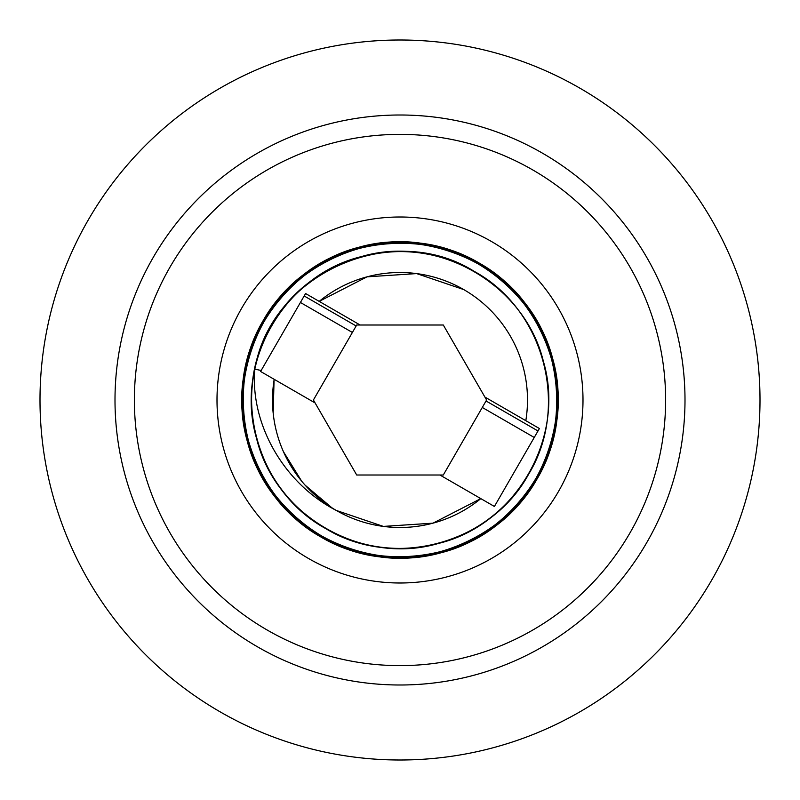 <?xml version="1.0" encoding="UTF-8"?>
<svg xmlns="http://www.w3.org/2000/svg" width="800" height="800" viewBox="0 0 800 800"><rect width="100%" height="100%" fill="white"/><g stroke="black" fill="none" stroke-linecap="round" stroke-linejoin="round"><path stroke-width="1.2" d="M115 400A285 285 0 0 1 400 115A285 285 0 0 1 685 400A285 285 0 0 1 400 685A285 285 0 0 1 115 400M40 400A360 360 0 0 1 400 40A360 360 0 0 1 760 400A360 360 0 0 1 400 760A360 360 0 0 1 40 400M356.7 325L313.4 400L356.7 475L443.3 475L486.6 400L443.3 325L356.7 325M484.9 397.06L539.41 428.53L538 430.97L486.04 400.97M360.1 325L305.59 293.53L304.17 295.97L260.59 371.47L315.1 402.94M356.14 325.97L304.17 295.97M538 430.97L494.41 506.47L439.9 475M534.25 437.47L482.29 407.47M352.39 332.47L300.42 302.47M558.48 491.5A183 183 0 0 0 491.5 241.52A183 183 0 0 0 241.52 308.5A183 183 0 0 0 308.5 558.48A183 183 0 0 0 558.48 491.5M525.81 420.68A127.5 127.5 0 0 0 319.19 301.38L367 276.84L416.64 273.59L463.75 289.58M331.39 507.47L305.16 485.21L331.66 507.64M301.61 481.1L283.48 451.77L300.27 479.44M480.81 498.62L433 523.16L383.36 526.41L336.25 510.42A127.5 127.5 0 0 0 480.81 498.62M272.55 403.71L272.57 395.52M272.82 390.92L273.32 385.61M274.19 379.32A127.5 127.5 0 0 0 336.25 510.42C282.49 482.69 250.16 422.63 254.79 369.13C271.04 273.62 392.07 219.55 474.25 271.4C543.97 309.25 570.06 406.61 528.6 474.25C507.67 509.2 477.62 532.27 438.43 543.44C362.37 565.97 275.08 515.57 256.56 438.43C234.03 362.37 284.43 275.08 361.57 256.56C401.08 246.65 438.64 251.59 474.25 271.4C543.97 309.25 570.06 406.61 528.6 474.25C490.75 543.97 393.39 570.06 325.75 528.6C290.8 507.67 267.73 477.62 256.56 438.43C234.03 362.37 284.43 275.08 361.57 256.56C437.63 234.03 524.92 284.43 543.44 361.57C565.97 437.63 515.57 524.92 438.43 543.44C362.37 565.97 275.08 515.57 256.56 438.43C246.65 398.92 251.59 361.36 271.4 325.75C309.25 256.03 406.61 229.94 474.25 271.4C543.97 309.25 570.06 406.61 528.6 474.25C490.75 543.97 393.39 570.06 325.75 528.6C256.03 490.75 229.94 393.39 271.4 325.75C292.33 290.8 322.38 267.73 361.57 256.56C437.63 234.03 524.92 284.43 543.44 361.57C565.97 437.63 515.57 524.92 438.43 543.44C398.92 553.35 361.36 548.41 325.75 528.6M331.79 507.72L305.16 485.21M301.5 480.95L283.49 451.77M273.19 413.28L274.05 380.2M254.79 369.13L261.15 370.49M321.25 536.4C225.58 486.29 215.77 337.22 304.12 275.05C387.05 205.82 528.49 253.83 552.13 359.24C584.36 462.34 485.87 574.64 379.44 556.15C271.85 546.47 205.79 412.5 263.6 321.25C313.72 225.56 462.77 215.79 524.95 304.12C594.18 387.05 546.17 528.49 440.76 552.13C337.66 584.36 225.36 485.87 243.85 379.44C253.53 271.85 387.5 205.79 478.75 263.6C574.44 313.72 584.21 462.77 495.88 524.95C412.95 594.18 271.51 546.17 247.87 440.76C215.64 337.66 314.13 225.36 420.56 243.85C528.15 253.53 594.21 387.5 536.4 478.75C486.28 574.44 337.23 584.21 275.05 495.88C205.82 412.95 253.83 271.51 359.24 247.87C462.34 215.64 574.64 314.13 556.15 420.56C546.48 528.16 412.48 594.2 321.25 536.4C263.19 504.08 231.11 432.03 245.94 367.25M298.77 477.52L288.15 461.21M134.38 400A265.62 265.62 0 0 1 400 134.38A265.62 265.62 0 0 1 665.62 400A265.62 265.62 0 0 1 400 665.62A265.62 265.62 0 0 1 134.38 400"/></g></svg>
